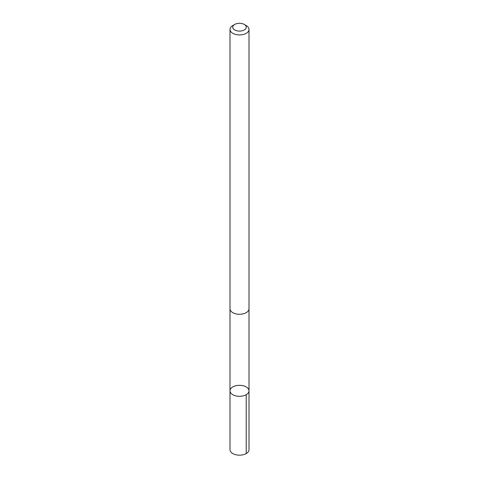 <?xml version="1.0" encoding="UTF-8"?>
<svg xmlns="http://www.w3.org/2000/svg" width="479" height="479" viewBox="0 0 479 479"><rect width="100%" height="100%" fill="white"/><g stroke="black" fill="none" stroke-linecap="round" stroke-linejoin="round"><path stroke-width="0.72" d="M248.212 388.619A9.502 5.485 180 0 1 249.002 390.81A9.502 5.485 180 0 1 239.5 396.301A9.502 5.485 180 0 1 229.998 390.81A9.502 5.485 180 0 1 237.56 385.439A9.502 5.485 180 0 1 248.212 388.619M229.998 449.679A9.502 5.485 0 0 0 230.788 451.871A9.502 5.485 0 0 0 241.44 455.05A9.502 5.485 0 0 0 249.002 449.679L249.002 390.81A9.502 5.485 180 0 1 239.5 396.301A9.502 5.485 180 0 1 229.998 390.81L229.998 449.679M234.722 24.435L232.782 25.555A9.502 5.485 0 0 0 229.998 29.435L229.998 308.775A9.502 5.485 0 0 0 230.788 310.967A9.502 5.485 0 0 0 241.44 314.146A9.502 5.485 0 0 0 249.002 308.775L249.002 29.435A9.502 5.485 0 0 0 246.218 25.555L244.278 24.435A6.76 3.904 0 0 0 234.722 24.435A6.76 3.904 0 0 0 233.303 28.758A6.76 3.904 0 0 0 243.308 30.422A6.76 3.904 0 0 0 244.278 24.435M229.998 29.435A9.502 5.485 0 0 0 230.788 31.632A9.502 5.485 0 0 0 241.44 34.811A9.502 5.485 0 0 0 249.002 29.435M246.218 394.69L246.218 453.559M229.998 308.883L229.998 390.81M249.002 308.883L249.002 390.81"/></g></svg>
